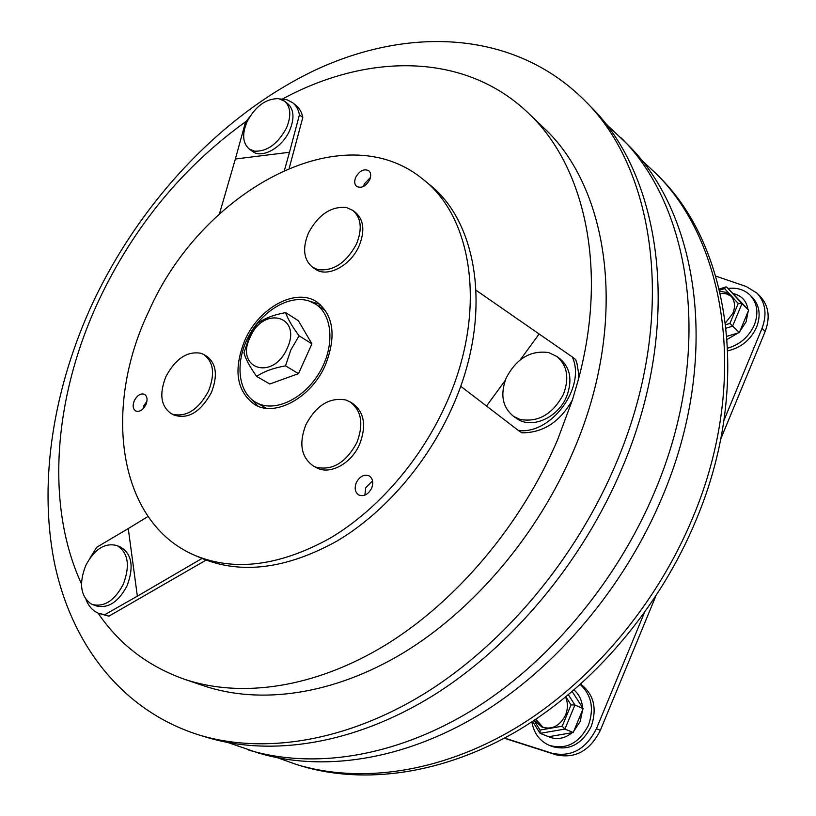<?xml version="1.0" encoding="UTF-8"?>
<svg xmlns="http://www.w3.org/2000/svg" width="816" height="816" viewBox="0 0 816 816"><rect width="100%" height="100%" fill="white"/><g stroke="black" fill="none" stroke-linecap="round" stroke-linejoin="round"><path stroke-width="1.22" d="M250.155 337.243C263.486 305.184 302.593 315.874 287.161 348.412C272.983 381.449 234.518 368.72 250.155 337.243M299.084 335.804L290.853 349.921L285.518 365.854C273.35 367.996 263.731 371.525 256.673 376.431C249.941 367.037 245.698 359.173 243.943 352.838L249.145 337.324L257.254 323.605C264.221 318.475 273.676 314.803 285.62 312.589C287.65 318.699 292.138 326.441 299.084 335.804L311.916 343.842L298.391 320.729L285.62 312.589M256.673 376.431L269.79 383.999L298.513 373.626L311.916 343.842M298.513 373.626L285.518 365.854M728.107 288.436C736.96 287.416 744.263 289.639 750.037 295.096C757.35 303.062 758.778 313.007 754.331 324.952C748.915 336.804 740.041 344.546 727.729 348.187M750.037 295.096L752.301 297.35C759.604 305.296 761.032 315.231 756.605 327.145C750.7 339.833 741.122 347.718 727.852 350.798M748.119 311.477L746.11 321.83L739.898 331.276L748.66 310.172L741.958 303.634L732.574 326.196L726.148 328.144M733.431 293.638C741.703 295.678 746.548 300.941 747.966 309.417L726.689 287.038L741.958 303.634L738.235 303.47L724.588 288.609L725.842 286.957L726.689 287.038M725.516 322.861L732.952 313.191C735.655 305.99 734.777 300.002 730.33 295.249L725.618 292.271L719.814 291.251M726.944 336.304L738.194 332.928L727.189 339.405M748.66 310.172L747.966 309.417M739.898 331.276L739.357 332.581L729.922 323.432L738.235 303.47M739.357 332.581L738.194 332.928M731.309 296.31L726.26 293.811L720.293 293.321M580.278 684.563C591.498 694.967 594.232 708.492 588.489 725.149C579.176 743.243 566.141 749.996 549.392 745.385C539.764 741.183 533.909 733.339 531.838 721.864M580.717 684.175C593.762 694.161 597.292 708.217 591.284 726.342C581.992 744.386 568.987 751.108 552.259 746.507L549.392 745.385M582.583 710.002L580.196 721.456L573.811 731.126L583.165 708.614L574.933 704.993L564.917 729.076L540.151 733.349L540.019 730.065L562.183 726.22L564.917 729.076L573.23 732.513L573.811 731.126M574.066 690.02C579.095 694.334 581.92 700.199 582.522 707.625L572.21 691.611M534.266 720.273L542.038 727.138C552.075 729.994 559.909 725.975 565.549 715.071C567.997 708.818 568.007 702.841 565.58 697.139M535.786 719.253L543.344 727.607M572.108 732.707C564.468 738.776 556.634 740.112 548.587 736.715L573.23 732.513M583.165 708.614L582.522 707.625M548.587 736.715L540.151 733.349M562.183 726.22L571.047 704.912L574.933 704.993L568.415 694.814M258.917 403.869L255.979 402.451C237.864 392.425 234.855 362.212 248.492 336.59C261.895 310.876 289.415 294.362 309.172 301.033L315.67 304.174C332.5 314.935 334.927 345.576 320.147 371.341C305.582 397.219 277.42 411.794 258.917 403.869M195.218 555.533L201.919 558.399C241.485 574.597 286.345 568.905 336.508 541.334C384.254 513.213 428.002 462.713 452.921 405.797C492.711 316.526 478.808 222.819 429.124 184.304L423.494 179.673C342.628 112.404 201.256 191.495 148.92 311.069C102.683 406.878 117.035 522.638 195.218 555.533C234.794 571.73 279.745 565.957 330.041 538.203C377.93 509.888 421.872 459.102 446.944 401.921C486.979 312.212 473.198 218.198 423.494 179.673M244.831 340.303C233.121 369.832 236.456 391.282 254.837 404.685C275.329 417.343 311.518 397.586 325.462 364.885C336.457 336.325 333.673 315.404 317.118 302.134C296.086 287.263 258.968 307.591 244.831 340.303M251.093 398.983L258.101 406.235M355.756 177.256C354.103 181.305 354.419 184.375 356.684 186.446C361.437 188.598 365.762 186.405 369.648 179.846C371.28 175.817 370.984 172.778 368.75 170.707C363.987 168.504 359.652 170.687 355.756 177.256M370.464 177.388L364.344 183.947L363.518 186.456M356.327 482.593C354.236 488.274 355.082 492.415 358.856 495.016C363.926 496.781 368.189 494.527 371.627 488.254C373.697 482.613 372.871 478.492 369.169 475.891C364.069 474.065 359.795 476.299 356.327 482.593M372.565 480.838L365.762 487.682L364.854 495.149M134.365 400.513C132.396 405.491 132.855 408.989 135.742 410.989C139.536 412.162 142.902 410.081 145.85 404.756C147.798 399.799 147.349 396.321 144.503 394.312C140.699 393.108 137.323 395.179 134.365 400.513M146.921 401.299L143.983 405.46L142.912 408.938M208.478 391.17C198.492 409.52 186.619 417.241 172.88 414.334L171.197 413.59C160.803 406.286 159.059 393.914 165.974 376.482C175.552 358.693 187.19 350.962 200.899 353.267L203.714 354.511C213.588 361.784 215.169 374.003 208.478 391.17M171.197 413.59L174.063 415.069C188.098 419.567 200.512 412.121 211.303 392.72C217.984 375.584 216.393 363.375 206.519 356.113L203.714 354.511M356.908 442.476C346.045 462.652 332.398 470.893 315.976 467.211L313.538 466.109C301.216 457.501 298.646 443.731 305.847 424.82C316.21 405.317 329.562 397.045 345.902 400.003L349.972 401.849C361.508 410.438 363.814 423.973 356.908 442.476M313.538 466.109L316.373 467.629C329.603 475.371 351.421 463.743 359.693 444.067C366.578 425.605 364.262 412.08 352.736 403.502L349.972 401.849M356.5 243.984C346.29 262.823 333.458 271.371 317.995 269.647L312.559 267.23C303.613 259.743 302.236 248.36 308.417 233.08C318.189 214.853 330.755 206.295 346.147 207.417L352.859 210.406C361.243 217.841 362.457 229.031 356.5 243.984M312.559 267.23L315.221 269.056C327.053 278.072 350.625 265.894 359.122 245.881C365.058 230.959 363.834 219.79 355.45 212.354L352.859 210.406M563.509 394.108C552.799 414.222 538.295 422.657 519.986 419.424L513.662 416.425C502.452 407.378 499.963 394.556 506.206 377.971C516.406 358.53 530.584 350.064 548.75 352.583L556.991 356.561C567.273 365.537 569.446 378.053 563.509 394.108M556.991 356.561L560.133 358.938C570.404 367.914 572.587 380.399 566.671 396.413C558.124 417.823 531.481 429.41 516.916 418.628L513.662 416.425M123.277 584.276C114.679 600.474 104.458 607.226 92.616 604.554L90.943 603.809C80.549 596.119 78.826 583.348 85.751 565.488C94.462 549.148 104.836 542.497 116.851 545.547L117.524 545.843C128.275 553.044 130.193 565.865 123.277 584.276M116.851 545.547L120.615 547.097C131.927 553.972 134.089 566.855 127.092 585.755C118.514 601.912 108.304 608.644 96.461 605.962L92.616 604.554M286.416 128.112C277.715 144.055 267.026 151.735 254.357 151.154L249.176 148.951C242.617 143.075 241.924 133.977 247.105 121.666C255.49 106.162 265.996 98.491 278.623 98.654L284.621 101.184C290.853 107.018 291.445 115.994 286.416 128.112M284.621 101.184L287.783 103.693C294.015 109.538 294.627 118.493 289.609 130.591C282.081 147.9 261.712 159.069 252.409 151.348L249.176 148.951M520.302 359.795L539.141 333.999L572.322 356.98C586.286 387.182 551.259 434.724 518.405 430.501L521.883 432.817C543.109 432.888 559.96 421.923 572.434 399.911L557.532 439.946C521.057 525.229 456.358 601.484 385.499 645.028C314.435 688.296 240.924 698.312 184.375 679.238C147.941 666.264 119.167 644.212 98.042 613.081M282.56 98.96C366.557 53.428 464.11 51.541 528.258 113.016L543.007 127.174C609.776 187.915 629.442 321.637 573.505 450.82C537.683 534.898 473.841 609.919 403.645 652.667C333.265 695.15 260.182 704.83 203.735 685.797L184.375 679.238M81.488 583.879C44.186 503.064 54.652 393.975 99.348 299.217C134.303 225.879 183.274 166.576 246.248 121.309M528.258 113.016C584.215 165.128 608.512 268.066 578.279 379.899L572.434 399.911M604.646 122.624L627.606 144.483C699.016 214.098 721.089 358.183 662.49 496.434C624.556 587.316 555.849 668.222 479.267 714.704C402.461 760.879 321.759 772.099 258.101 752.893L228.113 742.591M641.039 159.63L655.819 173.369C726.679 242.587 749.241 383.479 692.825 517.548C656.299 605.717 589.55 683.89 514.61 728.657C439.457 773.129 359.938 783.676 296.738 764.602L277.736 757.819M584.603 100.45L590.284 106.264C662.276 176.266 683.563 324.462 622.037 468.272C582.206 562.765 510.908 647.333 432.205 696.119C353.287 744.6 271.106 756.748 206.978 737.389L199.196 735.032C120.197 710.226 70.278 641.968 53.999 560.663C38.332 478.686 54.223 385.611 93.259 301.798C140.954 201.317 221.779 114.587 315.272 70.064C408.347 26.571 513.978 29.906 584.603 100.45C656.676 170.493 677.831 319.311 615.845 463.957C575.729 559.011 504.033 644.14 425.014 693.274C345.78 742.111 263.384 754.412 199.196 735.032M620.599 137.312C692.131 207.009 714.061 351.88 654.922 491.161C616.641 582.726 547.444 664.316 470.465 711.226C393.251 757.829 312.253 769.223 248.503 749.986M655.819 173.369L658.93 176.552C729.728 245.728 752.342 386.264 696.16 519.874C659.787 607.747 593.263 685.613 518.507 730.198C443.527 774.476 364.15 784.951 301.002 765.898L296.738 764.602M280.061 98.94L286.926 99.725L292.658 102.694C296.157 105.519 298.411 109.558 299.431 114.811L302.807 117.494L289.231 168.096M206.111 560.092L108.905 616.162L99.124 613.51C93.106 611.215 88.73 606.563 85.996 599.546M572.322 356.98L575.637 359.53L576.994 363.548L578.422 372.218L578.279 379.899M302.807 117.494C301.787 112.251 299.523 108.212 296.024 105.376L292.658 102.694M299.431 114.811L289.486 152.255L235.355 159.018L245.392 122.573L249.869 116.586M284.498 170.136L289.486 152.255M219.473 213.802L235.355 159.018M90.076 557.971L96.655 547.301L128.265 528.554L137.353 596.17L104.795 614.672L99.124 613.51M104.795 614.672L108.905 616.162M148.033 516.487L128.265 528.554M202.031 558.45L137.353 596.17M518.405 430.501L486.52 406.031L505.216 380.429M460.663 386.233L486.52 406.031M476.116 290.292L539.141 333.999M320.005 304.317L310.335 301.441M765.194 331.429L762.022 328.348C767.244 314.293 765.571 302.552 757.013 293.148L760.165 296.32C768.723 305.714 770.396 317.414 765.194 331.429L720.722 439.049M757.013 293.148L746.293 286.528L715.795 276.114M655.595 596.618L600.341 730.33C589.978 750.822 575.198 758.972 555.992 754.79L504.308 738.225M762.022 328.348L723.965 420.362M644.191 613.214L596.435 728.668L600.341 730.33M555.992 754.79L551.973 753.229C571.21 757.421 586.031 749.241 596.435 728.668M551.973 753.229L504.604 738.062M724.588 288.609L719.559 290.2M725.75 324.707L729.922 323.432M571.047 704.912L565.916 696.874M534.072 720.395L540.019 730.065M719.284 289.048L725.842 286.957M539.733 732.911L532.634 721.344M255.979 402.451L266.414 408.275M315.67 304.174L325.645 310.753M320.586 304.827L319.138 306.469"/></g></svg>
